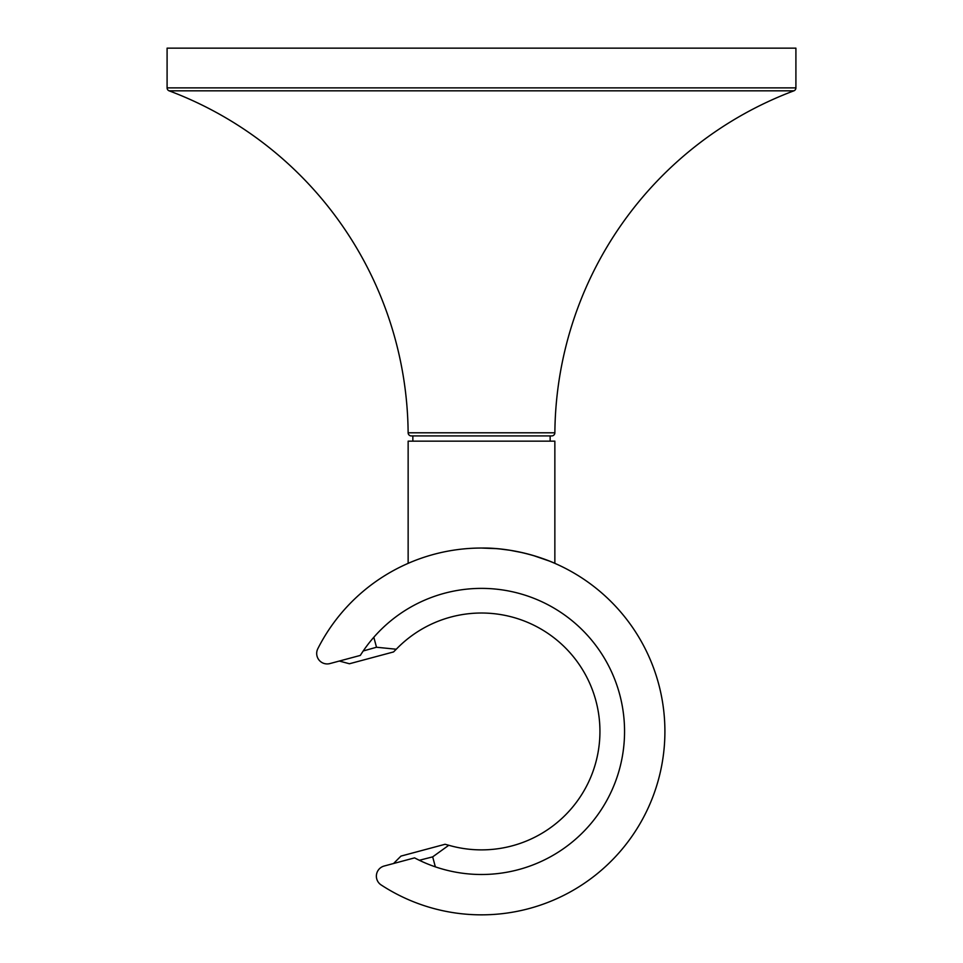 <?xml version="1.0" encoding="UTF-8"?>
<svg xmlns="http://www.w3.org/2000/svg" width="963" height="963" viewBox="0 0 963 963"><rect width="100%" height="100%" fill="white"/><g stroke="black" fill="none" stroke-linecap="round" stroke-linejoin="round"><path stroke-width="1.44" d="M550.15 441.15L550.15 435.914M412.85 441.15L412.85 435.914M793.861 90.835L169.139 90.835A368.624 368.624 0 0 1 408.131 432.796A3.142 3.142 0 0 0 411.273 435.914L551.727 435.914A3.142 3.142 0 0 0 554.869 432.796A368.624 368.624 0 0 1 793.861 90.835A3.142 3.142 0 0 0 795.907 87.886L795.907 48.15L167.093 48.15L167.093 87.886L795.907 87.886M169.139 90.835A3.142 3.142 0 0 1 167.093 87.886M408.143 563.355L408.143 441.15L554.857 441.15L554.857 563.355C555.531 563.56 521.103 547.478 481.5 548.043A183.403 183.403 0 0 0 317.814 648.725A10.485 10.485 0 0 0 329.876 663.579L360.318 655.418A143.054 143.054 0 0 1 624.554 731.447A143.054 143.054 0 0 1 414.572 857.877L384.129 866.038A10.485 10.485 0 0 0 381.107 884.925A183.403 183.403 0 0 0 664.903 731.447A183.403 183.403 0 0 0 481.5 548.043L495.921 548.621M500.411 549.03L509.427 550.186M510.221 550.306L522.319 552.654M533.285 555.519L549.054 560.947M393.554 863.51L400.969 856.095L445.087 844.274L448.782 845.273A118.437 118.437 0 0 0 595.904 700.799A118.437 118.437 0 0 0 396.262 649.231L393.554 651.939L349.437 663.76L339.313 661.051M396.262 649.231L376.497 647.244L363.232 650.964M448.782 845.273L432.676 856.865L435.348 866.856M373.825 637.265L376.497 647.244M432.676 856.865L419.314 860.284M408.131 432.796L554.869 432.796"/></g></svg>
